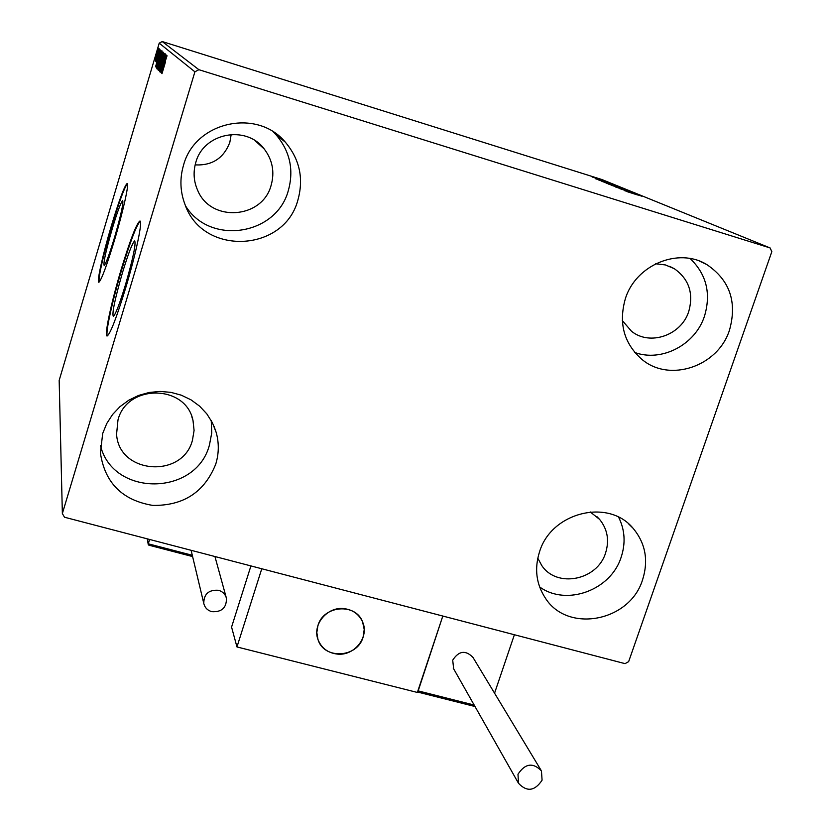 <?xml version="1.0" encoding="UTF-8"?>
<svg xmlns="http://www.w3.org/2000/svg" width="831" height="831" viewBox="0 0 831 831"><rect width="100%" height="100%" fill="white"/><g stroke="black" fill="none" stroke-linecap="round" stroke-linejoin="round"><path stroke-width="1.25" d="M125.398 285.023C133.074 258.316 136.159 243.608 134.664 240.917C132.378 242.922 128.327 253.465 122.51 272.547C114.907 298.942 111.842 313.567 113.328 316.434C115.53 314.554 119.55 304.084 125.398 285.023M114.449 237.728C120.911 215.281 123.653 202.909 122.676 200.593C120.89 202.307 117.441 211.614 112.32 228.515C105.921 250.713 103.2 263.043 104.155 265.484C105.89 263.884 109.318 254.629 114.449 237.728M114.522 240.076C123.31 210.762 129.594 182.155 127.05 183.568C124.318 186.217 119.072 200.385 111.302 226.074C102.753 254.639 96.313 283.537 98.91 282.197C101.507 279.818 106.711 265.775 114.522 240.076M127.392 183.776C124.525 187.152 119.321 201.289 111.79 226.209C102.847 257.091 98.598 275.736 99.034 282.145M125.585 288.264C136.076 253.538 143.223 219.145 139.722 221.119C136.232 224.225 130.072 240.284 121.233 269.286C111.074 302.983 103.688 337.822 107.292 335.921C110.606 333.117 116.704 317.234 125.585 288.264M140.21 221.316C136.648 224.796 130.509 240.845 121.793 269.452C112.362 300.78 105.132 333.678 107.344 335.901M102.691 433.46L106.721 423.571L112.559 414.524L119.996 406.65L128.784 400.21L138.621 395.421L149.165 392.471L160.051 391.432L170.906 392.357L181.345 395.192L191.026 399.846L199.606 406.151L206.826 413.88L212.414 422.771L216.216 432.525C219.114 443.058 218.958 453.581 215.759 464.103C204.551 492.097 183.537 505.861 152.717 505.404C122.313 500.304 104.883 482.863 100.426 453.092L102.691 433.46M211.23 420.548L211.76 432.795L209.474 444.886C196.334 496.273 112.933 497.26 100.458 445.52M625.379 298.641C635.767 264.944 678.397 247.129 706.703 264.497C729.732 280.057 737.336 301.902 729.514 330.042C718.057 366.575 669.433 382.935 641.812 359.304C623.884 343.39 618.409 323.166 625.379 298.641M690.125 258.534C706.464 274.23 711.253 293.468 704.47 316.227C695.235 344.834 661.705 362.326 634.801 352.5M539.527 551.846C551.223 512.353 608.23 498.112 632.983 528.163C645.479 543.11 648.679 560.312 642.581 579.768C629.929 621.63 567.542 633.565 545.292 597.977C536.192 584.016 534.271 568.633 539.527 551.846M618.638 517.235C624.912 529.898 625.753 543.214 621.152 557.206C610.847 590.259 566.462 606.526 539.61 586.915M183.464 165.411C194.724 121.825 256.821 107.833 285.262 142.08C299.638 159.147 303.866 178.436 297.934 199.928C284.316 252.447 202.754 256.291 185.033 204.571C180.15 191.743 179.621 178.696 183.464 165.411M273.347 131.973L276.11 134.819C289.957 151.252 294.039 169.804 288.347 190.486C276.536 235.308 210.17 245.675 185.645 206.057M231.195 134.425L229.823 142.392C223.684 158.264 212.123 165.753 195.15 164.881M195.784 162.512C203.408 132.929 246.236 124.557 264.206 148.957C272.506 159.926 274.822 172.027 271.135 185.282C262.461 218.896 210.866 222.687 197.705 190.413C193.675 181.376 193.041 172.069 195.784 162.512M590.197 511.917L599.598 519.385C607.503 529.191 609.497 540.389 605.581 552.958C597.385 580.37 556.76 588.441 541.729 565.475L537.782 558.162M655.638 263.791L665.361 264.923L674.284 268.683C688.951 279.029 693.781 293.301 688.743 311.48C681.358 335.288 649.915 346.226 631.529 331.278L622.315 320.569M117.992 419.925C127.06 383.579 186.092 384.379 193.031 420.631L194.08 430.458L192.449 440.243C182.623 478.905 118.636 474.065 116.579 434.135L117.992 419.925M592.004 176.764L600.751 179.454L592.004 176.764M604.262 180.888L592.129 176.982L604.262 180.888M595.432 178.333L607.004 181.999L595.432 178.333M614.317 184.981L598.829 180.067L614.286 185.074M622.377 188.263L605.976 183.017L622.377 188.263M628.838 190.901L611.616 185.344L628.838 190.901M637.439 194.402L619.137 188.429L637.429 194.433M637.595 194.973L626.553 191.473L637.595 194.973M770.119 247.95L198.889 69.69L194.901 71.819L62.356 513.548L64.496 517.225L625.037 663.647L628.641 661.653L771.833 251.658L770.119 247.95L601.893 179.527L162.232 41.55L198.889 69.69M624.33 190.559L641.906 196.22L624.33 190.559M632.349 192.293L615.678 187.037L632.329 192.335M619.064 187.64L608.78 184.202L619.064 187.64M612.063 184.783L601.924 181.387L612.063 184.783M595.422 178.707L612.083 184.066L595.422 178.707M604.282 180.992L602.714 180.462L604.282 180.992M601.665 179.922L600.107 179.403L601.665 179.922M597.447 178.208L595.889 177.689L597.447 178.208M155.532 58.741L158.451 48.115L155.532 58.741M159.188 49.008L155.345 61.13L159.188 49.008M156.02 61.795L159.76 49.237L156.02 61.795M161.287 50.805L156.488 67.893L158.482 58.689L161.276 50.805M162.969 52.249L157.88 69.347L162.969 52.249M164.32 53.402L159.479 71.04L163.063 57.578L158.846 70.375L164.32 53.402M166.117 54.939L160.965 72.598L164.351 59.022L160.393 71.996L165.598 54.493L162.222 68.017L166.117 54.939M165.494 61.878L161.983 73.679L165.494 61.878M194.901 71.819L159.209 43.16L59.167 380.39L62.356 513.548M161.453 73.118L166.356 55.147L165.161 61.245L167.052 55.739L161.443 73.097M165.099 53.506L159.666 71.798L165.078 53.506M161.349 61.587L158.264 70.334L163.634 52.26L161.349 61.587M159.905 60.206L156.872 68.848L159.147 59.593L162.159 51.013L159.905 60.206L161.65 52.758L159.22 59.666L157.381 67.114L159.822 60.144M155.542 66.885L160.196 49.87L159.043 55.635L160.819 50.411L155.532 66.875M159.074 50.379L159.417 48.946L159.074 50.379M158.524 49.902L158.877 48.478L158.524 49.902M157.651 49.143L157.994 47.72L157.651 49.143M159.209 43.16L162.232 41.55M164.361 62.813L162.71 68.848L164.735 62.927M160.643 61.027L158.804 68.578L163.115 54.025L160.643 61.027M162.471 53.922L161.1 56.716M158.254 67.446L159.884 62.003L158.254 67.446M161.172 56.788L160.476 60.299L162.284 53.859M156.934 66.085L160.757 52.571L157.017 66.106M158.306 57.131L156.737 62.844L158.628 57.235M156.436 54.119L155.2 59.074L156.436 54.119M632.973 193.218L628.153 191.753L632.973 193.218M615.709 186.279L623.936 189.032L615.709 186.279M607.741 183.609L613.081 185.313L607.721 183.672M614.483 185.739L620.425 187.619L614.473 185.791M608.791 183.454L616.893 186.165L608.791 183.454M601.301 180.971L613.465 184.783L601.291 181.002M603.68 181.251L599.068 179.849L603.68 181.251M594.092 177.252L599.359 179.008L594.092 177.252M317.92 625.577C323.436 605.259 355.845 602.735 362.617 622.004L364.217 629.493L363.095 637.18C357.382 658.017 323.81 659.793 317.961 639.455L316.819 632.578L317.92 625.577M474.948 706.423L417.879 691.839L442.809 616.041L417.359 692.452L236.96 646.944L231.569 627.083L250.92 565.921M494.559 693.189L514.389 634.739L261.775 568.757L236.96 646.944M337.324 654.09C354.411 656.126 369.504 637.013 362.617 622.004C359.034 614.161 352.77 609.684 343.816 608.593C327.237 606.568 312.207 624.559 317.961 639.455C321.337 648.045 327.798 652.927 337.324 654.09M215.395 558.224L215.852 556.76M192.595 556.51L148.832 545.167L148.282 543.806L149.611 539.454M517.983 774.253L518.492 783.269C526.916 792.172 534.78 791.143 542.082 780.184L541.448 770.898C532.951 762.266 525.13 763.377 517.983 774.253M540.877 769.963L472.995 657.446C465.589 649.852 458.826 650.766 452.708 660.178L453.664 668.862M211.791 611.668C221.742 612.27 226.624 607.783 226.427 598.227C225.326 594.175 222.698 591.537 218.511 590.29C208.747 589.636 203.834 593.999 203.782 603.399C204.8 607.638 207.47 610.39 211.791 611.668M417.91 690.831L474.158 705.031M147.451 538.893L148.282 543.806L192.304 555.285M214.014 426.241L216.216 432.525M699.525 261.111L706.703 264.497M628.797 524.049L632.983 528.163M276.11 134.819L285.262 142.08M264.206 148.957L255.034 140.678M599.598 519.385L596.928 516.643M674.284 268.683L669.63 266.346M193.031 420.631L191.805 416.663M418.242 692.202L475 706.516M148.832 545.167L192.615 556.573M147.284 538.841L148.219 544.398M518.492 783.269L453.207 668.041M226.188 597.385L214.928 556.51M203.782 603.399L191.109 550.299"/></g></svg>

